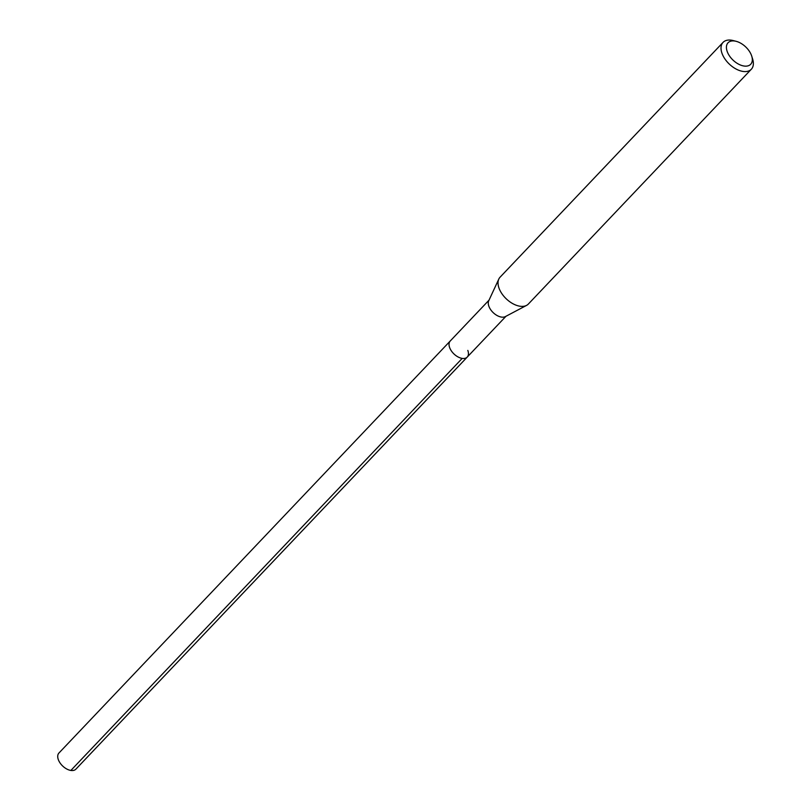 <?xml version="1.0" encoding="UTF-8"?>
<svg xmlns="http://www.w3.org/2000/svg" width="811" height="811" viewBox="0 0 811 811"><rect width="100%" height="100%" fill="white"/><g stroke="black" fill="none" stroke-linecap="round" stroke-linejoin="round"><path stroke-width="1.22" d="M489.033 300.141L58.939 753.024A11.699 6.863 43.5 0 0 58.351 759.694A11.699 6.863 43.5 0 0 66.725 768.99A11.699 6.863 43.5 0 0 75.91 769.142L467.227 357.083A11.699 6.863 -136.5 0 1 458.033 356.941A11.699 6.863 -136.5 0 1 449.659 347.645A11.699 6.863 -136.5 0 1 450.257 340.975A11.699 6.863 43.5 0 0 449.659 347.645A11.699 6.863 43.5 0 0 458.033 356.941A11.699 6.863 43.5 0 0 467.227 357.083A11.699 6.863 -136.5 0 0 467.815 350.413M526.562 305.392L505.385 316.584A11.699 6.863 -136.5 0 1 488.901 306.335A11.699 6.863 -136.5 0 1 488.739 300.78L498.816 279.055A19.505 11.435 43.5 0 0 499.079 288.31A19.505 11.435 43.5 0 0 526.562 305.392A19.505 11.435 43.5 0 0 528.356 304.044L751.331 69.239A19.505 11.435 -136.5 0 1 736.023 68.996A19.505 11.435 -136.5 0 1 722.064 53.506A19.505 11.435 -136.5 0 1 723.057 42.385A19.505 11.435 -136.5 0 1 733.144 40.55L736.124 41.31A15.602 9.144 -136.5 0 1 751.473 55.371A15.602 9.144 -136.5 0 1 751.736 56.131A15.602 9.144 -136.5 0 1 743.596 65.955A15.602 9.144 -136.5 0 1 727.264 51.681A15.602 9.144 -136.5 0 1 736.124 41.31M723.057 42.385L500.073 277.19A19.505 11.435 43.5 0 0 498.816 279.055M751.736 56.131L752.649 59.081A19.505 11.435 -136.5 0 1 751.331 69.239M70.871 770.45L462.189 358.401M505.993 316.26L467.227 357.083"/></g></svg>
